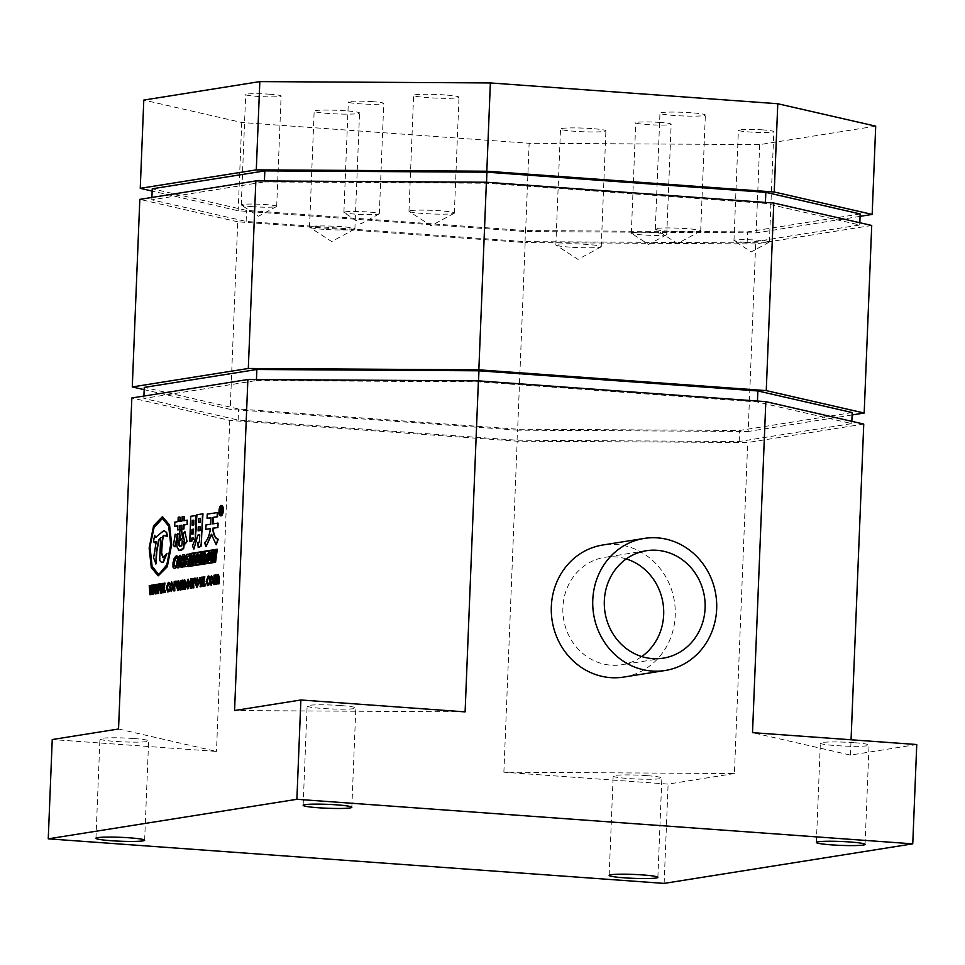 <?xml version="1.0" encoding="UTF-8"?>
<svg xmlns="http://www.w3.org/2000/svg" width="965" height="965" viewBox="0 0 965 965"><rect width="100%" height="100%" fill="white"/><g stroke="black" fill="none" stroke-linecap="round" stroke-linejoin="round"><path stroke-width="0.72" stroke-dasharray="4.83 3.62" d="M220.828 515.394A4.789 1.773 -85.9 0 0 221.033 515.443A4.789 1.773 -85.9 0 0 221.19 515.443A4.789 1.773 -85.9 0 0 223.156 510.594A4.789 1.773 -85.9 0 0 221.721 505.901A4.789 1.773 -85.9 0 0 221.564 505.901A4.789 1.773 -85.9 0 0 221.516 505.913M623.788 677.068A66.862 61.881 81 0 0 675.235 615.525A66.862 61.881 81 0 0 602.775 545.008M340.597 705.548A24.378 1.954 -177.7 0 0 307.123 706.018A24.378 1.954 -177.7 0 0 322.358 708.443A24.378 1.954 -177.7 0 0 355.832 707.972A24.378 1.954 -177.7 0 0 340.597 705.548M133.399 738.502A24.378 1.954 -177.7 0 0 99.926 738.973A24.378 1.954 -177.7 0 0 115.161 741.409A24.378 1.954 -177.7 0 0 148.634 740.927A24.378 1.954 -177.7 0 0 133.399 738.502M646.622 775.631A24.378 1.954 -177.7 0 0 613.161 776.101A24.378 1.954 -177.7 0 0 628.396 778.526A24.378 1.954 -177.7 0 0 661.857 778.055A24.378 1.954 -177.7 0 0 646.622 775.631M853.82 742.676A24.378 1.954 -177.7 0 0 820.359 743.147A24.378 1.954 -177.7 0 0 835.594 745.571A24.378 1.954 -177.7 0 0 869.055 745.101A24.378 1.954 -177.7 0 0 853.82 742.676M626.237 558.928A54.378 50.325 81 0 0 604.741 557.336A54.378 50.325 81 0 0 562.897 607.395A54.378 50.325 81 0 0 621.822 664.74A54.378 50.325 81 0 0 641.761 656.562M410.608 210.623A22.714 1.821 2.3 0 1 440.149 210.792A22.714 1.821 2.3 0 1 454.346 213.06A22.714 1.821 2.3 0 1 454.129 213.289A22.714 1.821 2.3 0 1 452.694 213.663A22.714 1.821 2.3 0 1 423.165 213.494A22.714 1.821 2.3 0 1 409.16 211.492A22.714 1.821 2.3 0 1 408.967 211.239A22.714 1.821 2.3 0 1 410.608 210.623M444.805 94.944A22.714 1.821 -177.7 0 0 413.611 95.378A22.714 1.821 -177.7 0 0 427.809 97.646A22.714 1.821 -177.7 0 0 459.002 97.2A22.714 1.821 -177.7 0 0 444.805 94.944M656.96 228.44A22.714 1.821 2.3 0 1 686.501 228.621A22.714 1.821 2.3 0 1 700.699 230.876A22.714 1.821 2.3 0 1 700.481 231.118A22.714 1.821 2.3 0 1 699.046 231.491A22.714 1.821 2.3 0 1 669.505 231.323A22.714 1.821 2.3 0 1 655.5 229.308A22.714 1.821 2.3 0 1 655.307 229.055A22.714 1.821 2.3 0 1 656.96 228.44M691.157 112.76A22.714 1.821 -177.7 0 0 659.964 113.195A22.714 1.821 -177.7 0 0 674.161 115.462A22.714 1.821 -177.7 0 0 705.355 115.028A22.714 1.821 -177.7 0 0 691.157 112.76M591.702 128.574A22.714 1.821 -177.7 0 0 560.508 129.02A22.714 1.821 -177.7 0 0 574.706 131.288A22.714 1.821 -177.7 0 0 605.899 130.842A22.714 1.821 -177.7 0 0 591.702 128.574M570.05 247.137A22.714 1.821 2.3 0 1 556.057 245.122A22.714 1.821 2.3 0 1 555.852 244.869A22.714 1.821 2.3 0 1 587.046 244.434A22.714 1.821 2.3 0 1 601.243 246.702A22.714 1.821 2.3 0 1 601.026 246.931A22.714 1.821 2.3 0 1 570.05 247.137M345.349 110.758A22.714 1.821 -177.7 0 0 314.156 111.204A22.714 1.821 -177.7 0 0 328.353 113.46A22.714 1.821 -177.7 0 0 359.547 113.026A22.714 1.821 -177.7 0 0 345.349 110.758M323.709 229.32A22.714 1.821 2.3 0 1 309.705 227.306A22.714 1.821 2.3 0 1 309.512 227.052A22.714 1.821 2.3 0 1 340.693 226.618A22.714 1.821 2.3 0 1 354.891 228.874A22.714 1.821 2.3 0 1 354.674 229.115A22.714 1.821 2.3 0 1 323.709 229.32M632.606 232.661A17.72 1.423 2.3 0 1 655.657 232.794A17.72 1.423 2.3 0 1 666.743 234.555A17.72 1.423 2.3 0 1 666.574 234.736A17.72 1.423 2.3 0 1 665.452 235.038A17.72 1.423 2.3 0 1 642.4 234.893A17.72 1.423 2.3 0 1 631.472 233.325A17.72 1.423 2.3 0 1 631.315 233.132A17.72 1.423 2.3 0 1 632.606 232.661M660.084 122.446A17.72 1.423 -177.7 0 0 635.742 122.796A17.72 1.423 -177.7 0 0 646.827 124.557A17.72 1.423 -177.7 0 0 671.17 124.22A17.72 1.423 -177.7 0 0 660.084 122.446M762.736 129.877A17.72 1.423 -177.7 0 0 738.394 130.215A17.72 1.423 -177.7 0 0 749.479 131.988A17.72 1.423 -177.7 0 0 773.821 131.638A17.72 1.423 -177.7 0 0 762.736 129.877M745.04 242.324A17.72 1.423 2.3 0 1 734.112 240.755A17.72 1.423 2.3 0 1 733.967 240.562A17.72 1.423 2.3 0 1 758.309 240.213A17.72 1.423 2.3 0 1 769.382 241.986A17.72 1.423 2.3 0 1 769.214 242.167A17.72 1.423 2.3 0 1 745.04 242.324M345.193 211.866A17.72 1.423 2.3 0 1 368.244 211.998A17.72 1.423 2.3 0 1 379.329 213.772A17.72 1.423 2.3 0 1 379.161 213.953A17.72 1.423 2.3 0 1 378.039 214.242A17.72 1.423 2.3 0 1 354.987 214.109A17.72 1.423 2.3 0 1 344.059 212.541A17.72 1.423 2.3 0 1 343.902 212.348A17.72 1.423 2.3 0 1 345.193 211.866M372.683 101.663A17.72 1.423 -177.7 0 0 348.341 102.001A17.72 1.423 -177.7 0 0 359.414 103.774A17.72 1.423 -177.7 0 0 383.756 103.424A17.72 1.423 -177.7 0 0 372.683 101.663M270.031 94.232A17.72 1.423 -177.7 0 0 245.689 94.582A17.72 1.423 -177.7 0 0 256.774 96.343A17.72 1.423 -177.7 0 0 281.117 96.005A17.72 1.423 -177.7 0 0 270.031 94.232M252.347 206.679A17.72 1.423 2.3 0 1 241.419 205.111A17.72 1.423 2.3 0 1 241.262 204.918A17.72 1.423 2.3 0 1 265.604 204.58A17.72 1.423 2.3 0 1 276.69 206.341A17.72 1.423 2.3 0 1 276.521 206.522A17.72 1.423 2.3 0 1 252.347 206.679M221.914 513.802L220.937 511.148M221.178 511.981L221.202 511.112M220.49 514.031L220.756 507.409L221.504 507.288M218.572 583.897L218.006 575.984M216.329 584.259L216.546 578.807L215.738 576.346M214.085 584.609L215.062 575.152M215.05 575.454L215.002 576.781L216.196 574.814L217.125 576.648L218.392 574.465M211.419 585.2L209.839 580.737L211.48 575.466M193.217 587.926L194.206 578.469M194.194 578.65L194.146 580.327L195.147 578.156M190.732 588.324L191.721 578.867M191.709 579.036L191.637 580.725L192.662 578.554M188.066 588.915L186.486 584.452L188.127 579.181M174.243 590.954L175.22 581.485M175.22 581.666L175.16 583.343L176.173 581.171M171.577 591.533L169.997 587.07L171.637 581.798M193.495 539.471L193.145 538.024M190.153 541.341L191.166 516.323L196.197 515.515M180.19 521.269L182.457 521.004L182.626 516.637L184.532 516.782M184.267 520.618L187.608 520.183M182.18 529.29L181.927 525.286M178.103 529.93L177.85 525.925M174.979 526.383L175.147 522.162L178.428 521.643L178.609 517.276L180.515 517.421M185.244 544.079L183.567 534.007L185.232 531.643M180.769 540.593L180.021 531.281L181.601 529.532M179.297 550.557L177.319 546.685L177.837 533.717L179.792 534.007M179.707 546.214L182.276 545.153L182.662 540.895M181.589 546.009L181.866 545.116M175.509 546.817L173.809 545.744L175.57 534.236M158.296 575.779L151.626 567.384L149.551 548.048L153.905 526.009L162.542 516.77M194.291 549.073L192.843 545.864L195.75 539.254L197.306 514.743L202.964 513.85M198.633 547.493L198.199 542.909L199.333 542.728L199.9 540.991L199.743 534.875M206.401 546.697L205.026 542.873C207.994 540.002 209.912 535.261 210.78 528.627L210.358 528.699M206.136 529.363L206.317 524.996L211.13 524.236L210.973 517.819M207.475 518.374L207.644 514.152L217.728 512.548M213.108 523.814L218.09 523.127M216.594 544.779L211.793 534.308L211.576 535.334M221.588 505.503A5.187 1.918 -85.9 0 0 219.465 510.533A5.187 1.918 -85.9 0 0 220.84 515.817M174.822 566.238L174.388 565.333L175.232 566.274L176.402 565.719M174.737 568.554L173.398 567.155L173.41 562.848L174.701 558.011L176.619 555.9L177.632 556.19M177.391 558.337L176.39 558.144L177.391 558.337M178.115 567.927L177.234 566.479L177.246 562.137L178.477 557.372L180.298 555.321M183.977 566.877L183.048 562.402M181.444 567.287L183.097 555.068L184.701 554.815M186.703 564.272L188.356 564.103M185.473 566.636L187.126 554.429L189.623 554.031M187.391 559.193L188.826 559.061M188.513 566.564L190.672 553.548L217.716 549.242M152.868 590.532L152.989 592.727L154.062 584.85L154.472 586.02M152.591 594.392L151.807 589.145M150.347 594.754L149.635 585.562L150.299 585.453M150.624 590.99L150.769 593.077L152.482 585.104M158.019 589.712L158.139 591.907L159.213 584.03L159.635 585.2M157.741 593.572L156.969 588.324M155.498 593.933L154.786 584.742L155.449 584.633M155.775 590.17L155.932 592.257L157.633 584.283M163.181 588.891L163.326 591.087L164.967 583.113M162.904 592.751L162.12 587.504M160.66 593.113L159.937 583.922L160.612 583.813M160.938 589.35L161.083 591.436L162.783 583.463M165.401 592.522L165.485 590.411M168.079 590.544L169.285 589.651M168.224 592.064L166.716 587.709L168.344 582.329M177.97 588.976L179.43 587.842M178.091 590.496L176.667 585.948L178.501 580.809M184.906 589.253L184.351 581.34M182.662 589.615L182.892 584.163L182.083 581.702M180.419 589.965L181.408 580.508M181.396 580.809L181.348 582.124L182.542 580.17L183.471 582.004L184.725 579.82M197.222 587.456L195.654 582.993L197.282 577.721M203.024 582.558L203.169 584.742L204.809 576.781M202.747 586.418L201.962 581.159M200.503 586.768L199.779 577.577L200.455 577.48M200.78 583.017L200.925 585.104L202.638 577.13M205.243 586.177L205.328 584.078M207.921 584.211L209.128 583.318M208.066 585.731L206.558 581.376L208.187 575.984M871.721 225.46L755.692 243.916L748.152 431.488L517.614 430.161L525.153 242.589L237.74 221.793L230.213 409.365L144.171 389.667M755.692 243.916L525.153 242.589M237.74 221.793L139.816 199.369M852.107 414.962L748.152 431.488M517.614 430.161L230.213 409.365M264.386 181.927L486.493 183.217L765.39 203.386L859.743 224.99L747.139 242.903L525.044 241.624L246.135 221.443L151.794 199.839L264.386 181.927L264.434 180.962M860.177 213.965L747.586 231.865L525.491 230.587L246.582 210.406L152.241 188.802M860.08 216.353L756.126 232.891L525.599 231.552L238.186 210.756L152.144 191.058M486.493 183.217L486.529 182.252M765.39 203.386L765.426 202.433M151.794 199.839L151.891 197.451M246.135 221.443L246.582 210.406M525.044 241.624L525.491 230.587M747.139 242.903L747.586 231.865M859.743 224.99L859.827 222.734M875.701 126.162L759.672 144.617L529.146 143.278L241.733 122.495L143.797 100.07M759.672 144.617L756.126 232.891M525.599 231.552L529.146 143.278M241.733 122.495L238.186 210.756M256.413 380.536L478.507 381.826L757.416 401.995L851.757 423.599L739.166 441.512L517.071 440.221L238.162 420.052L143.821 398.449L256.413 380.536L256.449 379.571M863.747 424.069L747.706 442.525L517.18 441.198L229.767 420.402L131.831 397.978M852.204 412.562L739.612 430.474L517.505 429.196L238.608 409.015L144.255 387.411M478.507 381.826L478.544 380.861M757.416 401.995L757.453 401.042M143.821 398.449L143.918 396.06M238.162 420.052L238.608 409.015M517.071 440.221L517.505 429.196M739.166 441.512L739.612 430.474M851.757 423.599L851.854 421.343M734.413 773.544L668.118 784.087L503.875 772.205L734.413 773.544L747.706 442.525M118.538 728.997L216.474 751.421L52.243 739.54M916.75 744.534L850.442 755.088L752.519 732.652M465.106 711.868L234.567 710.529M503.875 772.205L517.18 441.198M664.125 883.397L668.118 784.087M229.767 420.402L216.474 751.421M850.442 755.088L851.058 739.781M162.446 518.362L169.08 526.178L171.095 544.622L167.234 564.827L159.502 574.175L158.381 574.187M155.98 563.91L154.014 557.842L156.089 542.33M154.702 542.74L153.966 540.484L155.184 535.394M155.679 537.336L164.34 530.762M167.548 536.371L165.341 535.394M163.387 557.686L164.943 556.877L167.005 553.536M161.879 562.523L160.045 560.436L160.612 538.156M192.554 525.141L194.074 524.996L193.856 520.231M193.314 533.862L193.495 529.278M191.782 534.103L193.724 533.886M198.513 530.786L200.322 530.593L200.069 526.588M198.85 522.499L200.66 522.306L200.394 518.446M178.151 564.706L179.84 564.477L180.66 558.554L179.864 557.601M182.868 560.388L184.339 559.724L184.11 556.841M217.065 549.736L215.472 561.883L188.754 566.033M207.716 559.35L209.043 559.169L209.586 556.914L209.67 554.658L208.814 553.886M209.26 554.634L208.331 554.887M204.459 557.131L205.569 555.671L205.038 554.513M200.829 557.698L201.95 556.238L201.408 555.092M196.341 561.16L197.668 560.979L198.211 558.723L198.295 556.467L197.439 555.695M197.885 556.443L196.957 556.696M214.339 555.961L214.17 558.759L215.75 551.341L216.486 551.22M213.362 551.63L214.556 551.534M212.228 556.431L212.047 559.109L213.772 551.654M211.275 551.956L212.493 551.859M211.311 561.135L211.685 551.992M213.47 560.798L213.808 553.813L213.253 556.347M207.632 561.787L206.993 557.396L207.958 553.765L209.345 552.209M205.087 552.945L203.88 553.138M203.012 562.462L204.291 553.162M205.002 562.137L204.242 558.747M201.456 553.524L200.262 553.705M199.381 563.041L200.672 553.741M201.371 562.716L200.611 559.314M196.257 563.596L195.618 559.205L196.583 555.575L197.97 554.019M192.397 559.977L194.206 554.766L195.232 554.598M190.961 555.189L192.433 555.044M190.081 564.513L191.372 555.213M191.697 564.26L191.782 556.805L191.299 560.363M193.229 564.018L194.303 556.407L193.35 560.158M171.348 590.025L172.916 586.515L171.673 583.258M176.969 584.802L179.201 584.549L178.344 582.293M187.837 587.408L189.405 583.897L188.163 580.628M197.005 585.948L198.561 582.438L197.33 579.181M211.19 583.692L212.758 580.182L211.516 576.913M220.961 510.328L221.455 509.025M303.143 805.317L307.123 706.018M95.945 838.283L99.926 738.973M609.168 875.4L613.161 776.101M816.366 842.445L820.359 743.147M663.257 658.154L621.822 664.74M408.967 211.239L413.611 95.378M655.307 229.055L659.964 113.195M555.852 244.869L560.508 129.02M309.512 227.052L314.156 111.204M631.315 233.132L635.742 122.796M733.967 240.562L738.394 130.215M343.902 212.348L348.341 102.001M241.262 204.918L245.689 94.582M454.129 213.289L431.114 225.738L409.16 211.492M700.481 231.118L677.454 243.554L655.5 229.308M601.026 246.931L577.999 259.38L556.057 245.122M354.674 229.115L331.658 241.552L309.705 227.306M666.574 234.736L648.601 244.447L631.472 233.325M769.214 242.167L751.252 251.877L734.112 240.755M379.161 213.953L361.187 223.663L344.059 212.541M276.521 206.522L258.548 216.232L241.419 205.111M276.69 206.341L281.117 96.005M379.329 213.772L383.756 103.424M769.382 241.986L773.821 131.638M666.743 234.555L671.17 124.22M354.891 228.874L359.547 113.026M601.243 246.702L605.899 130.842M700.699 230.876L705.355 115.028M454.346 213.06L459.002 97.2M646.176 550.75L604.741 557.336M865.074 844.399L869.055 745.101M657.877 877.366L661.857 778.055M144.641 840.238L148.634 740.927M351.839 807.283L355.832 707.972"/><path stroke-width="1.45" d="M220.756 515.805A5.187 1.918 -85.9 0 0 222.891 510.557A5.187 1.918 -85.9 0 0 221.335 505.467A5.187 1.918 -85.9 0 0 221.178 505.479A5.187 1.918 -85.9 0 0 219.031 510.726A5.187 1.918 -85.9 0 0 220.587 515.817A5.187 1.918 -85.9 0 0 220.756 515.805M220.84 515.817A5.187 1.918 -85.9 0 0 220.997 515.841A5.187 1.918 -85.9 0 0 221.166 515.841A5.187 1.918 -85.9 0 0 223.301 510.582A5.187 1.918 -85.9 0 0 221.745 505.503A5.187 1.918 -85.9 0 0 221.588 505.503M221.516 505.913A4.789 1.773 -85.9 0 0 219.61 510.545A4.789 1.773 -85.9 0 0 220.828 515.394M221.154 505.877A4.789 1.773 -85.9 0 0 219.188 510.726A4.789 1.773 -85.9 0 0 220.623 515.419A4.789 1.773 -85.9 0 0 220.78 515.406A4.789 1.773 -85.9 0 0 222.746 510.557A4.789 1.773 -85.9 0 0 221.311 505.865A4.789 1.773 -85.9 0 0 221.154 505.877M592.775 599.965A66.862 61.881 -99 0 1 644.21 538.422A66.862 61.881 -99 0 1 716.669 608.927A66.862 61.881 -99 0 1 665.223 670.482A66.862 61.881 -99 0 1 592.775 599.965M644.21 538.422L602.775 545.008A66.862 61.881 81 0 0 551.329 606.563A66.862 61.881 81 0 0 623.788 677.068L665.223 670.482M336.604 804.846A24.378 1.954 -177.7 0 0 303.143 805.317A24.378 1.954 -177.7 0 0 318.378 807.753A24.378 1.954 -177.7 0 0 351.839 807.283A24.378 1.954 -177.7 0 0 336.604 804.846M129.406 837.813A24.378 1.954 -177.7 0 0 95.945 838.283A24.378 1.954 -177.7 0 0 111.18 840.708A24.378 1.954 -177.7 0 0 144.641 840.238A24.378 1.954 -177.7 0 0 129.406 837.813M642.642 874.929A24.378 1.954 -177.7 0 0 609.168 875.4A24.378 1.954 -177.7 0 0 624.403 877.836A24.378 1.954 -177.7 0 0 657.877 877.366A24.378 1.954 -177.7 0 0 642.642 874.929M849.839 841.975A24.378 1.954 -177.7 0 0 816.366 842.445A24.378 1.954 -177.7 0 0 831.601 844.87A24.378 1.954 -177.7 0 0 865.074 844.399A24.378 1.954 -177.7 0 0 849.839 841.975M641.761 656.562A54.378 50.325 81 0 0 663.667 614.681A54.378 50.325 81 0 0 626.237 558.928M705.101 608.095A54.378 50.325 -99 0 1 663.257 658.154A54.378 50.325 -99 0 1 604.331 600.809A54.378 50.325 -99 0 1 646.176 550.75A54.378 50.325 -99 0 1 705.101 608.095M221.311 507.276L222.203 508.929L221.588 510.774L222.227 513.464M222.107 513.778L220.744 511.088L220.08 514.007L220.346 507.385L221.504 507.288M220.527 511.124L220.816 513.983L220.08 514.007M221.094 507.264L221.504 513.778M218.271 574.452L219.405 578.059L219.176 583.801L218.162 583.873L217.909 575.936M218.392 574.465L219.405 578.059M218.114 575.948L216.329 584.259L215.641 576.298M215.858 576.31L214.688 584.513L213.675 584.585L214.049 575.212L215.05 575.454M215.991 574.79L216.715 576.624L217.981 574.428M216.196 574.814L217.125 576.648M211.48 575.466L213.012 579.989L211.009 585.164L209.429 580.701L211.48 575.466L213.422 580.025L211.19 585.212M194.906 578.144L195.412 579.917L194.749 579.615M195.147 578.156L193.603 583.029L193.832 587.83L192.807 587.902L193.181 578.542L194.194 578.65M194.99 579.627L194.013 583.065M192.421 578.542L192.928 580.315L192.264 580.001M192.662 578.554L191.118 583.427L191.335 588.228L190.322 588.3L190.696 578.928L191.709 579.036M192.505 580.025L191.528 583.451M188.127 579.181L189.659 583.704L187.656 588.879L186.076 584.416L188.127 579.181L190.069 583.741L187.849 588.915M175.932 581.159L176.426 582.944L175.763 582.631M176.173 581.171L174.629 586.057L174.846 590.857L173.833 590.918L174.207 581.557L175.22 581.666M176.004 582.643L175.039 586.081M171.637 581.798L173.169 586.334L171.167 591.509L169.587 587.046L171.637 581.798L173.579 586.358L171.348 591.545M193.145 538.024L192.023 538.205L191.914 541.063L189.743 541.317L190.756 516.287L196.197 515.515L195.256 539.194L193.084 539.435L193.145 537.927L192.023 538.205M179.164 517.083L180.105 517.385L179.779 521.329L182.047 520.967L182.216 516.601L183.121 516.456L184.122 516.745L183.857 520.69L187.198 520.159L187.029 524.381L183.688 524.912L183.519 528.977L181.77 529.254L181.927 525.189L179.611 525.551L179.442 529.628L177.693 529.906L177.85 525.829L174.569 526.359L174.737 522.137L178.018 521.607L178.199 517.24L179.164 517.083L180.515 517.421L179.574 517.119L180.515 517.421L180.19 521.269M183.121 516.456L184.532 516.782L183.531 516.492L184.532 516.782L184.267 520.618M187.198 520.159L187.439 524.405L184.098 524.936L183.929 529.001L181.77 529.254M181.927 525.286L180.021 525.587L179.852 529.652L177.693 529.906M177.85 525.925L174.569 526.359M185.775 543.392L184.834 544.043L183.157 533.983L184.822 531.619L187.089 541.534L184.834 544.043M181.601 529.532L182.662 538.349L180.359 540.569L179.611 531.245L181.601 529.532M182.252 540.858L184.062 542.221L183.241 548.494L178.887 550.533L176.909 546.66L177.427 533.693L179.381 533.983L178.827 544.996L179.562 546.226L181.866 545.116L182.252 540.858L184.472 542.246L183.652 548.518L181.275 550.243L178.658 550.557M178.392 533.536L179.792 534.007L178.802 533.573L179.792 534.007L179.237 545.032L179.972 546.262M177.283 535.008L175.099 546.793L173.398 545.72L175.16 534.2L177.283 535.008L175.099 546.793M162.542 516.77L169.563 525.02L171.686 544.525L167.259 566.769L158.296 575.779M48.25 838.838L296.882 799.297L912.757 843.844L664.125 883.397L48.25 838.838L52.243 739.54L118.538 728.997L131.831 397.978L247.872 379.522L234.567 710.529L300.875 699.987L465.106 711.868L478.399 380.849L765.812 401.645L863.747 424.069L851.058 739.781M296.882 799.297L300.875 699.987M202.964 513.85L201.034 546.359L198.223 547.457L197.789 542.885L198.923 542.704L199.49 540.967L199.743 534.779L197.873 535.08L193.881 549.049L192.433 545.828L195.34 539.23L196.896 514.719L202.964 513.85M199.743 534.875L198.283 535.105M210.358 528.699L205.726 529.339L205.907 524.972L210.72 524.2L210.973 517.722L207.065 518.338L210.973 517.819M207.065 518.338L207.234 514.116L217.728 512.548L217.559 516.77L213.362 517.433L213.108 523.814M217.318 512.512L217.149 516.733L212.951 517.409L212.698 523.886L218.09 523.127L217.909 527.493L213.096 528.265C213.699 534.755 215.424 538.422 218.283 539.266L216.184 544.755L211.383 534.284L205.991 546.673L211.793 534.308M176.209 555.876L177.222 556.166L176.981 558.301L175.98 558.12L174.798 559.423L174.002 562.474L173.977 565.309L174.822 566.238L176.402 565.719L176.076 567.71L174.303 568.53L172.988 567.118L173 562.812L174.291 557.975L176.209 555.876L177.632 556.19L176.619 555.9L177.632 556.19L177.391 558.337L176.39 558.144L175.208 559.447L174.424 562.499L174.388 565.333L175.232 566.274M180.298 555.321L181.577 556.817L181.541 561.208L180.322 565.924L178.115 567.927M184.629 554.827L185.738 557.891L184.291 561.473L185.051 566.708L183.567 566.853L182.88 562.33L182.373 567.131L181.034 567.251L182.687 555.044L184.701 554.815M189.2 554.006L188.923 556.13L187.367 556.383L186.969 559.254L188.416 559.024L188.127 561.148L186.691 561.377L186.281 564.332L188.356 564.103L188.066 566.226L185.063 566.612L186.715 554.405L189.623 554.031L189.333 556.166L187.777 556.407L187.391 559.193M188.416 559.024L188.537 561.184L187.101 561.413L186.703 564.272M215.557 562.257L188.103 566.539L190.262 553.512L217.306 549.218L215.557 562.257L188.103 566.539M154.472 586.02L153.254 594.283L152.18 594.368L151.698 587.058L150.95 594.657L149.937 594.717L149.225 585.526L150.299 585.453L150.624 590.99M151.807 589.145L150.95 594.657M149.889 585.429L150.299 593.053L151.469 585.176L152.482 585.104L152.868 590.532M159.635 585.2L158.417 593.463L157.331 593.547L156.861 586.238L156.101 593.837L155.088 593.897L154.376 584.706L155.449 584.633L155.775 590.17M156.969 588.324L156.101 593.837M155.039 584.609L155.462 592.233L156.62 584.356L157.633 584.283L158.019 589.712M160.19 583.789L160.612 591.424L161.77 583.535L162.373 583.439L162.88 591.062L163.953 583.186L164.967 583.113L163.567 592.643L162.482 592.727L162.011 585.417L160.66 593.113L159.527 583.885L160.612 583.813L160.938 589.35M162.12 587.504L161.264 593.017M162.373 583.439L163.181 588.891M165.534 590.411L164.955 592.486M165.485 590.411L165.401 592.522M168.875 589.627L167.814 592.04L166.306 587.685L168.344 582.329L169.152 582.679L169.092 584.295L168.308 583.777L166.981 587.444L167.994 590.568L169.285 589.651L169.237 591.111L167.85 592.04M168.344 582.329L169.563 582.703L168.766 582.353L169.563 582.703L169.502 584.32L168.573 583.801M168.718 583.813L167.391 587.468L168.405 590.592M178.416 580.797L179.333 585.876L176.909 586.262L177.898 588.988L179.02 587.806L177.729 590.471M178.501 580.809L179.779 585.067L179.743 585.9L177.319 586.286L178.308 589.024M179.02 587.806L179.369 589.289L177.898 590.508M184.617 579.808L185.75 583.415L185.521 589.157L184.496 589.217L184.255 581.292M184.725 579.82L185.75 583.415M184.448 581.304L182.662 589.615L181.987 581.642M182.204 581.666L181.034 589.868L180.009 589.941L180.395 580.568L181.396 580.809M182.325 580.146L183.06 581.967L184.315 579.784M182.542 580.17L183.471 582.004M197.282 577.721L198.826 582.245L196.812 587.42L195.232 582.969L197.282 577.721L199.236 582.281L197.005 587.468M200.032 577.444L200.455 585.08L201.613 577.191L202.216 577.094L202.759 584.718L203.796 576.853L204.809 576.781L203.41 586.31L202.336 586.382L201.854 579.084L200.503 586.768L199.369 577.553L200.455 577.48L200.78 583.017M201.962 581.159L201.106 586.672M202.216 577.094L203.024 582.558M205.69 585.067L204.833 586.153L204.918 584.054L205.69 585.067M208.717 583.282L207.656 585.695L206.148 581.34L208.187 575.984L208.995 576.346L208.935 577.951L208.151 577.444L206.824 581.099L207.837 584.223L209.128 583.318L209.079 584.766L207.692 585.707M208.187 575.984L209.405 576.37L208.609 576.021L209.405 576.37L209.345 577.987L208.416 577.456M208.561 577.468L207.234 581.135L208.247 584.259M144.171 389.667L132.277 386.941L139.816 199.369L255.846 180.913L248.307 368.485L478.845 369.824L486.384 182.24L773.785 203.036L766.258 390.608L864.182 413.032L871.721 225.46L773.785 203.036M255.846 180.913L486.384 182.24M864.182 413.032L852.107 414.962M132.277 386.941L248.307 368.485M478.845 369.824L766.258 390.608M151.891 197.451L152.241 188.802L264.832 170.889L486.927 172.18L765.836 192.349L860.177 213.965L859.827 222.734M152.144 191.058L140.251 188.332L256.292 169.876L486.818 171.215L774.232 191.999L872.167 214.423L860.08 216.353M486.529 182.252L486.927 172.18M765.426 202.433L765.836 192.349M264.434 180.962L264.832 170.889M140.251 188.332L143.797 100.07L259.826 81.603L490.365 82.942L777.778 103.737L875.701 126.162L872.167 214.423M486.818 171.215L490.365 82.942M777.778 103.737L774.232 191.999M259.826 81.603L256.292 169.876M247.872 379.522L478.399 380.849M143.918 396.06L144.255 387.411L256.859 369.498L478.954 370.789L757.863 390.958L852.204 412.562L851.854 421.343M478.544 380.861L478.954 370.789M757.453 401.042L757.863 390.958M256.449 379.571L256.859 369.498M765.812 401.645L752.519 732.652L916.75 744.534L912.757 843.844M149.744 547.927L153.604 527.722L161.324 518.374L162.241 518.338L168.67 526.142L170.684 544.598L166.824 564.802L159.092 574.139L158.176 574.187L151.746 566.383L149.744 547.927L154.014 527.759L162.446 518.362M171.275 544.501L166.849 566.732L158.091 575.767L151.276 567.541L149.141 548.024L153.58 525.792L162.337 516.745L169.152 524.984L171.686 544.525M158.381 574.187L152.108 566.226L150.154 547.951M161.131 537.577L158.984 540.267L156.812 551.437L155.98 563.91L153.604 557.806L156.185 541.92L153.676 541.908L153.556 540.448L154.774 535.358L155.232 537.24L156.089 537.36M156.595 541.956L154.086 541.944M153.676 541.908L154.702 542.74M164.34 530.762L166.668 532.439L167.548 536.371L163.797 535.587C162.916 536.492 162.204 542.294 161.662 552.993L163.387 557.686M164.002 530.786L166.668 532.439M165.341 535.394L163.797 535.587M163.387 535.563C162.506 536.456 161.794 542.258 161.252 552.969L162.976 557.661L167.005 553.536L163.399 562.113L161.879 562.523M166.583 553.512L162.989 562.076L161.662 562.523L159.635 560.4L160.709 537.541L158.574 540.243L156.402 551.401L155.896 562.04M166.257 532.415L167.138 536.335M154.774 535.358L154.822 537.203L155.679 537.336L163.592 530.762M155.486 562.004L155.57 563.874M175.16 534.2L176.872 534.972M181.155 545.985L181.866 545.116M181.191 529.495L182.662 538.349M182.252 538.313L180.359 540.569M184.822 531.619L187.089 541.534M186.679 541.51L185.364 543.367M195.786 515.491L195.256 539.194M194.846 539.158L193.084 539.435M191.613 538.168L191.914 541.063M191.504 541.039L189.743 541.317M192.337 520.388L192.144 525.213L193.663 524.972L193.856 520.147L192.337 520.388L192.554 525.141M193.856 520.231L192.747 520.412M191.963 529.435L191.782 534.103L193.314 533.862L193.495 529.182L191.963 529.435L192.192 534.043M193.495 529.278L192.385 529.459M198.259 526.781L198.102 530.846L199.912 530.569L200.069 526.492L198.259 526.781L198.513 530.786M200.069 526.588L198.669 526.806M198.585 518.639L198.428 522.56L200.25 522.27L200.406 518.35L198.585 518.639L198.85 522.499M200.394 518.446L198.995 518.675M197.873 535.08L193.881 549.049M202.553 513.814L201.383 542.909L200.624 546.323L198.223 547.457M205.991 546.673L204.616 542.849C207.584 539.978 209.502 535.225 210.37 528.603L205.726 529.339M217.68 523.09L217.499 527.469L212.686 528.229C213.289 534.731 215.014 538.398 217.873 539.242L218.283 539.266M217.873 539.242L216.184 544.755M174.388 565.333L174.822 566.238M176.39 558.144L177.391 558.337M175.992 565.695L175.666 567.673L174.496 568.566M176.836 562.1L178.067 557.336L180.105 555.273L181.167 556.793L181.131 561.172L179.912 565.9L177.898 567.939L176.824 566.443L176.836 562.1M179.864 557.601L178.236 561.835L178.549 565.635M178.151 564.706L179.43 564.453L180.25 558.518L178.549 558.819L177.825 561.811L178.332 565.671M180.25 558.518L179.671 557.541M183.881 561.437L184.713 563.222M184.219 554.803L185.328 557.867L183.893 561.401M182.602 562.378L182.373 567.131M181.963 567.106L181.034 567.251M184.303 563.186L185.051 566.708M184.641 566.684L183.567 566.853M183.35 556.877L182.868 560.388L184.303 558.337L183.35 556.877L183.29 560.315M187.946 564.067L188.066 566.226M187.656 566.202L185.063 566.612M190.346 553.898L217.077 549.64L215.062 561.847L188.332 566.105L190.346 553.898L217.065 549.736M217.306 549.218L215.147 562.233M188.754 566.033L190.756 553.922M209.67 554.658L208.331 554.887L207.982 560.026M205.038 554.513L204.459 557.131M201.408 555.092L200.829 557.698M198.295 556.467L196.957 556.696L196.607 561.835M207.716 559.35L208.633 559.145L209.26 554.634L207.921 554.863L207.765 560.074M209.26 554.634L208.814 553.886M204.411 554.525L204.037 557.203L204.87 556.672L204.821 554.549M200.78 555.104L200.406 557.782L201.239 557.251L201.19 555.128M196.341 561.16L197.258 560.955L197.885 556.443L196.546 556.672L196.39 561.883M197.885 556.443L197.439 555.695M213.772 558.735L215.34 551.317L216.076 551.196L213.88 560.641L213.06 560.762L213.398 553.777L211.745 560.979L210.901 561.111L211.275 551.956L212.083 551.823L211.625 559.085L213.362 551.63L214.134 551.498L213.772 558.735M206.582 557.372L207.547 553.741L209.152 552.161L209.984 553.307L209.96 556.648L209.007 560.243L207.415 561.799L206.582 560.677L206.582 557.372M205.087 552.945L205.967 555.261L204.833 557.975L205.436 561.98L204.592 562.113L204.049 558.675L203.326 562.318L202.59 562.426L203.88 553.138L205.087 552.945L206.377 555.297L205.243 557.999L205.847 562.004L204.592 562.113M201.456 553.524L202.336 555.84L201.203 558.566L201.806 562.559L200.961 562.692L200.418 559.254L199.707 562.885L198.971 563.005L200.262 553.705L202.107 553.536L202.747 555.876L201.625 558.578L202.216 562.583L200.961 562.692M195.207 559.181L196.172 555.551L197.777 553.97L198.609 555.116L198.585 558.458L197.632 562.052L196.04 563.608L195.207 562.486L195.207 559.181M191.951 561.811L193.796 554.742L194.821 554.573L193.543 563.874L192.819 563.982L193.893 556.371L191.878 564.139L191.372 556.781L190.334 564.38L189.671 564.489L190.961 555.189L192.023 555.02L191.951 561.811M214.134 551.498L214.339 555.961M212.083 551.823L212.228 556.431M210.901 561.111L211.745 560.979M213.253 556.347L212.155 561.003M213.06 560.762L213.88 560.641M216.076 551.196L214.29 560.665M209.345 552.209L210.394 553.331L210.37 556.672L209.417 560.279L207.632 561.787M202.59 562.426L203.326 562.318M204.23 558.819L203.736 562.342M198.971 563.005L199.707 562.885M200.599 559.386L200.117 562.921M197.97 554.019L199.019 555.14L198.995 558.482L198.042 562.088L196.257 563.596M192.023 555.02L192.397 559.977M189.671 564.489L190.334 564.38M191.299 560.363L190.744 564.404M193.35 560.158L192.288 564.163M192.819 563.982L193.543 563.874M194.821 554.573L193.953 563.898M152.072 585.08L152.579 592.703L153.652 584.826L154.376 584.742M150.54 594.621L149.937 594.717M154.255 584.73L153.254 594.283M152.844 594.259L152.18 594.368M157.223 584.259L157.729 591.883L158.803 584.006L159.527 583.922M155.691 593.801L155.088 593.897M159.406 583.909L158.417 593.463M157.995 593.439L157.331 593.547M160.853 592.98L160.238 593.077M164.557 583.089L163.567 592.643M163.157 592.619L162.482 592.727M164.641 591.509L164.991 592.486L165.075 590.387L165.437 591.376L165.075 590.387M170.25 586.889L171.263 590.049L172.506 586.491L171.529 583.258L170.25 586.889L171.673 590.073M171.939 583.294L170.66 586.913M175.763 581.147L174.737 583.318L174.81 581.461M174.629 586.057L174.846 590.857M174.436 590.821L173.833 590.918M178.091 590.496L176.257 585.924L178.091 580.773M176.969 584.802L178.79 584.513L178.042 582.233L176.969 584.802M178.453 582.257L177.379 584.838M185.34 583.391L185.521 589.157M180.998 580.472L180.95 582.1L182.132 580.134M181.903 581.63L180.829 584.609L181.034 589.868M180.624 589.844L180.009 589.941M184.158 581.268L183.073 584.235L183.278 589.519M182.868 589.482L182.252 589.579M185.111 589.12L184.496 589.217M186.752 584.259L187.753 587.42L188.995 583.861L188.03 580.641L186.752 584.259L188.163 587.456M188.44 580.665L187.162 584.295M192.252 578.53L191.239 580.689L191.311 578.831M191.118 583.427L191.335 588.228M190.925 588.204L190.322 588.3M194.737 578.131L193.736 580.291L193.796 578.445M193.603 583.029L193.832 587.83M193.41 587.806L192.807 587.902M195.907 582.8L196.908 585.96L198.151 582.402L197.186 579.181L195.907 582.8L197.318 585.996M197.596 579.217L196.317 582.836M200.696 586.648L200.081 586.744M204.399 576.756L203.41 586.31M203 586.286L202.336 586.382M205.376 584.078L204.833 586.153L204.484 585.164M210.093 580.544L211.106 583.704L212.348 580.146L211.371 576.925L210.093 580.544L211.516 583.741M211.781 576.961L210.503 580.58M218.995 578.035L219.176 583.801M214.652 575.116L214.604 576.744L215.786 574.778M215.557 576.274L214.483 579.253L214.688 584.513M214.278 584.488L213.675 584.585M217.813 575.912L216.727 578.891L216.932 584.163M216.522 584.127L215.919 584.223M218.766 583.777L218.162 583.873M221.178 511.981L220.828 511.088M221.455 509.025L220.647 508.06L220.551 510.401L221.166 508.012M221.25 508.06L220.961 510.328"/></g></svg>
